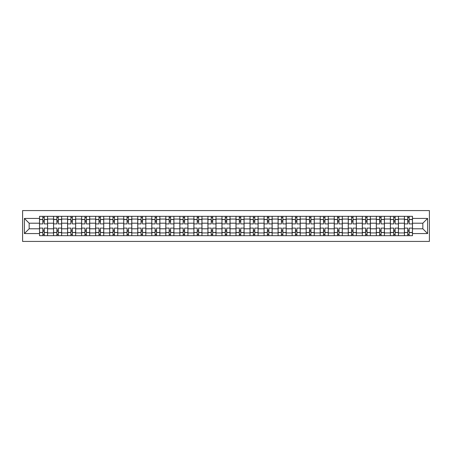<?xml version="1.0" encoding="UTF-8"?>
<svg xmlns="http://www.w3.org/2000/svg" width="452" height="452" viewBox="0 0 452 452"><rect width="100%" height="100%" fill="white"/><g stroke="black" fill="none" stroke-linecap="round" stroke-linejoin="round"><path stroke-width="0.68" d="M22.6 241.43L429.4 241.43L429.4 210.57L22.6 210.57L22.6 241.43M53.545 235.673L53.545 219.073L47.607 219.073L47.607 235.673M47.607 219.073L47.607 216.327M53.545 219.073L53.545 216.327M61.641 216.327L61.641 235.673M67.58 235.673L67.58 216.327M75.676 216.327L75.676 235.673M81.614 235.673L81.614 216.327M89.711 216.327L89.711 235.673M95.649 235.673L95.649 216.327M103.745 216.327L103.745 235.673M109.683 235.673L109.683 216.327M117.78 216.327L117.78 235.673M123.718 235.673L123.718 216.327M131.814 216.327L131.814 235.673M137.747 235.673L137.747 216.327M145.843 216.327L145.843 235.673M151.782 235.673L151.782 216.327M159.878 216.327L159.878 235.673M165.816 235.673L165.816 216.327M173.913 216.327L173.913 235.673M179.851 235.673L179.851 216.327M187.947 216.327L187.947 235.673M193.885 235.673L193.885 216.327M201.982 216.327L201.982 235.673M207.92 235.673L207.92 216.327M216.016 216.327L216.016 235.673M221.955 235.673L221.955 216.327M230.045 216.327L230.045 235.673M235.984 235.673L235.984 216.327M244.08 216.327L244.08 235.673M250.018 235.673L250.018 216.327M258.115 216.327L258.115 235.673M264.053 235.673L264.053 216.327M272.149 216.327L272.149 235.673M278.087 235.673L278.087 216.327M286.184 216.327L286.184 235.673M292.122 235.673L292.122 216.327M300.218 216.327L300.218 235.673M306.157 235.673L306.157 216.327M314.253 216.327L314.253 235.673M320.185 235.673L320.185 216.327M328.282 216.327L328.282 235.673M334.22 235.673L334.22 216.327M342.317 216.327L342.317 235.673M348.255 235.673L348.255 216.327M356.351 216.327L356.351 235.673M362.289 235.673L362.289 216.327M370.386 216.327L370.386 235.673M376.324 235.673L376.324 216.327M384.42 216.327L384.42 235.673M390.358 235.673L390.358 216.327M398.455 216.327L398.455 235.673M404.393 235.673L404.393 216.327M404.393 228.791L398.455 228.791M390.358 228.791L384.42 228.791M376.324 228.791L370.386 228.791M362.289 228.791L356.351 228.791M348.255 228.791L342.317 228.791M334.22 228.791L328.282 228.791M320.185 228.791L314.253 228.791M306.157 228.791L300.218 228.791M292.122 228.791L286.184 228.791M278.087 228.791L272.149 228.791M264.053 228.791L258.115 228.791M250.018 228.791L244.08 228.791M235.984 228.791L230.045 228.791M221.955 228.791L216.016 228.791M207.92 228.791L201.982 228.791M193.885 228.791L187.947 228.791M179.851 228.791L173.913 228.791M165.816 228.791L159.878 228.791M151.782 228.791L145.843 228.791M137.747 228.791L131.814 228.791M123.718 228.791L117.78 228.791M109.683 228.791L103.745 228.791M95.649 228.791L89.711 228.791M81.614 228.791L75.676 228.791M67.58 228.791L61.641 228.791M53.545 228.791L47.607 228.791M404.393 223.209L398.455 223.209M390.358 223.209L384.42 223.209M376.324 223.209L370.386 223.209M362.289 223.209L356.351 223.209M348.255 223.209L342.317 223.209M334.22 223.209L328.282 223.209M320.185 223.209L314.253 223.209M306.157 223.209L300.218 223.209M292.122 223.209L286.184 223.209M278.087 223.209L272.149 223.209M264.053 223.209L258.115 223.209M250.018 223.209L244.08 223.209M235.984 223.209L230.045 223.209M221.955 223.209L216.016 223.209M207.92 223.209L201.982 223.209M193.885 223.209L187.947 223.209M179.851 223.209L173.913 223.209M165.816 223.209L159.878 223.209M151.782 223.209L145.843 223.209M137.747 223.209L131.814 223.209M123.718 223.209L117.78 223.209M109.683 223.209L103.745 223.209M95.649 223.209L89.711 223.209M81.614 223.209L75.676 223.209M67.58 223.209L61.641 223.209M53.545 223.209L47.607 223.209M29.165 228.791L39.51 228.791L39.51 223.209L29.165 223.209L29.165 228.791L24.397 233.554L24.397 218.446L39.51 218.446L39.51 223.209M412.49 223.209L412.49 228.791L422.835 228.791L422.835 223.209L412.49 223.209L412.49 216.327L39.51 216.327L39.51 218.446M412.49 218.446L427.603 218.446L427.603 233.554L412.49 233.554L412.49 228.791M39.51 228.791L39.51 235.673L412.49 235.673L412.49 233.554M39.51 233.554L24.397 233.554M44.279 234.322L42.838 234.322M42.838 217.678L44.279 217.678M58.314 234.322L56.873 234.322M56.873 217.678L58.314 217.678M72.348 234.322L70.907 234.322M70.907 217.678L72.348 217.678M86.383 234.322L84.942 234.322M84.942 217.678L86.383 217.678M100.417 234.322L98.977 234.322M98.977 217.678L100.417 217.678M114.452 234.322L113.011 234.322M113.011 217.678L114.452 217.678M128.481 234.322L127.046 234.322M127.046 217.678L128.481 217.678M142.516 234.322L141.075 234.322M141.075 217.678L142.516 217.678M156.55 234.322L155.109 234.322M155.109 217.678L156.55 217.678M170.585 234.322L169.144 234.322M169.144 217.678L170.585 217.678M184.619 234.322L183.179 234.322M183.179 217.678L184.619 217.678M198.654 234.322L197.213 234.322M197.213 217.678L198.654 217.678M212.689 234.322L211.248 234.322M211.248 217.678L212.689 217.678M226.718 234.322L225.282 234.322M225.282 217.678L226.718 217.678M240.752 234.322L239.311 234.322M239.311 217.678L240.752 217.678M254.787 234.322L253.346 234.322M253.346 217.678L254.787 217.678M268.821 234.322L267.381 234.322M267.381 217.678L268.821 217.678M282.856 234.322L281.415 234.322M281.415 217.678L282.856 217.678M296.891 234.322L295.45 234.322M295.45 217.678L296.891 217.678M310.925 234.322L309.484 234.322M309.484 217.678L310.925 217.678M324.954 234.322L323.519 234.322M323.519 217.678L324.954 217.678M338.989 234.322L337.548 234.322M337.548 217.678L338.989 217.678M353.023 234.322L351.583 234.322M351.583 217.678L353.023 217.678M367.058 234.322L365.617 234.322M365.617 217.678L367.058 217.678M381.092 234.322L379.652 234.322M379.652 217.678L381.092 217.678M395.127 234.322L393.686 234.322M393.686 217.678L395.127 217.678M409.162 234.322L407.721 234.322M407.721 217.678L409.162 217.678M24.397 218.446L29.165 223.209M422.835 228.791L427.603 233.554M422.835 223.209L427.603 218.446M47.562 235.673L47.562 223.887L44.279 223.887L44.279 216.327M42.838 216.327L42.838 223.887L39.556 223.887L39.556 216.327M47.562 223.887L47.562 216.327M39.556 235.673L39.556 228.113L42.838 228.113L42.838 235.673M44.279 235.673L44.279 228.113L47.562 228.113M42.838 221.909L44.279 221.909M39.556 228.113L39.556 223.887M44.279 230.091L42.838 230.091M44.279 234.503L42.838 234.503M42.838 231.26L44.279 231.26M44.279 220.74L42.838 220.74M42.838 217.497L44.279 217.497M61.596 235.673L61.596 223.887L58.314 223.887L58.314 216.327M56.873 216.327L56.873 223.887L53.59 223.887L53.59 216.327M61.596 223.887L61.596 216.327M53.59 235.673L53.59 228.113L56.873 228.113L56.873 235.673M58.314 235.673L58.314 228.113L61.596 228.113M56.873 221.909L58.314 221.909M53.59 228.113L53.59 223.887M58.314 230.091L56.873 230.091M58.314 234.503L56.873 234.503M56.873 231.26L58.314 231.26M58.314 220.74L56.873 220.74M56.873 217.497L58.314 217.497M75.631 235.673L75.631 223.887L72.348 223.887L72.348 216.327M70.907 216.327L70.907 223.887L67.625 223.887L67.625 216.327M75.631 223.887L75.631 216.327M67.625 235.673L67.625 228.113L70.907 228.113L70.907 235.673M72.348 235.673L72.348 228.113L75.631 228.113M70.907 221.909L72.348 221.909M67.625 228.113L67.625 223.887M72.348 230.091L70.907 230.091M72.348 234.503L70.907 234.503M70.907 231.26L72.348 231.26M72.348 220.74L70.907 220.74M70.907 217.497L72.348 217.497M89.665 235.673L89.665 223.887L86.383 223.887L86.383 216.327M84.942 216.327L84.942 223.887L81.659 223.887L81.659 216.327M89.665 223.887L89.665 216.327M81.659 235.673L81.659 228.113L84.942 228.113L84.942 235.673M86.383 235.673L86.383 228.113L89.665 228.113M84.942 221.909L86.383 221.909M81.659 228.113L81.659 223.887M86.383 230.091L84.942 230.091M86.383 234.503L84.942 234.503M84.942 231.26L86.383 231.26M86.383 220.74L84.942 220.74M84.942 217.497L86.383 217.497M103.7 235.673L103.7 223.887L100.417 223.887L100.417 216.327M98.977 216.327L98.977 223.887L95.694 223.887L95.694 216.327M103.7 223.887L103.7 216.327M95.694 235.673L95.694 228.113L98.977 228.113L98.977 235.673M100.417 235.673L100.417 228.113L103.7 228.113M98.977 221.909L100.417 221.909M95.694 228.113L95.694 223.887M100.417 230.091L98.977 230.091M100.417 234.503L98.977 234.503M98.977 231.26L100.417 231.26M100.417 220.74L98.977 220.74M98.977 217.497L100.417 217.497M117.735 235.673L117.735 223.887L114.452 223.887L114.452 216.327M113.011 216.327L113.011 223.887L109.729 223.887L109.729 216.327M117.735 223.887L117.735 216.327M109.729 235.673L109.729 228.113L113.011 228.113L113.011 235.673M114.452 235.673L114.452 228.113L117.735 228.113M113.011 221.909L114.452 221.909M109.729 228.113L109.729 223.887M114.452 230.091L113.011 230.091M114.452 234.503L113.011 234.503M113.011 231.26L114.452 231.26M114.452 220.74L113.011 220.74M113.011 217.497L114.452 217.497M131.769 235.673L131.769 223.887L128.481 223.887L128.481 216.327M127.046 216.327L127.046 223.887L123.758 223.887L123.758 216.327M131.769 223.887L131.769 216.327M123.758 235.673L123.758 228.113L127.046 228.113L127.046 235.673M128.481 235.673L128.481 228.113L131.769 228.113M127.046 221.909L128.481 221.909M123.758 228.113L123.758 223.887M128.481 230.091L127.046 230.091M128.481 234.503L127.046 234.503M127.046 231.26L128.481 231.26M128.481 220.74L127.046 220.74M127.046 217.497L128.481 217.497M145.798 235.673L145.798 223.887L142.516 223.887L142.516 216.327M141.075 216.327L141.075 223.887L137.792 223.887L137.792 216.327M145.798 223.887L145.798 216.327M137.792 235.673L137.792 228.113L141.075 228.113L141.075 235.673M142.516 235.673L142.516 228.113L145.798 228.113M141.075 221.909L142.516 221.909M137.792 228.113L137.792 223.887M142.516 230.091L141.075 230.091M142.516 234.503L141.075 234.503M141.075 231.26L142.516 231.26M142.516 220.74L141.075 220.74M141.075 217.497L142.516 217.497M159.833 235.673L159.833 223.887L156.55 223.887L156.55 216.327M155.109 216.327L155.109 223.887L151.827 223.887L151.827 216.327M159.833 223.887L159.833 216.327M151.827 235.673L151.827 228.113L155.109 228.113L155.109 235.673M156.55 235.673L156.55 228.113L159.833 228.113M155.109 221.909L156.55 221.909M151.827 228.113L151.827 223.887M156.55 230.091L155.109 230.091M156.55 234.503L155.109 234.503M155.109 231.26L156.55 231.26M156.55 220.74L155.109 220.74M155.109 217.497L156.55 217.497M173.867 235.673L173.867 223.887L170.585 223.887L170.585 216.327M169.144 216.327L169.144 223.887L165.861 223.887L165.861 216.327M173.867 223.887L173.867 216.327M165.861 235.673L165.861 228.113L169.144 228.113L169.144 235.673M170.585 235.673L170.585 228.113L173.867 228.113M169.144 221.909L170.585 221.909M165.861 228.113L165.861 223.887M170.585 230.091L169.144 230.091M170.585 234.503L169.144 234.503M169.144 231.26L170.585 231.26M170.585 220.74L169.144 220.74M169.144 217.497L170.585 217.497M187.902 235.673L187.902 223.887L184.619 223.887L184.619 216.327M183.179 216.327L183.179 223.887L179.896 223.887L179.896 216.327M187.902 223.887L187.902 216.327M179.896 235.673L179.896 228.113L183.179 228.113L183.179 235.673M184.619 235.673L184.619 228.113L187.902 228.113M183.179 221.909L184.619 221.909M179.896 228.113L179.896 223.887M184.619 230.091L183.179 230.091M184.619 234.503L183.179 234.503M183.179 231.26L184.619 231.26M184.619 220.74L183.179 220.74M183.179 217.497L184.619 217.497M201.937 235.673L201.937 223.887L198.654 223.887L198.654 216.327M197.213 216.327L197.213 223.887L193.931 223.887L193.931 216.327M201.937 223.887L201.937 216.327M193.931 235.673L193.931 228.113L197.213 228.113L197.213 235.673M198.654 235.673L198.654 228.113L201.937 228.113M197.213 221.909L198.654 221.909M193.931 228.113L193.931 223.887M198.654 230.091L197.213 230.091M198.654 234.503L197.213 234.503M197.213 231.26L198.654 231.26M198.654 220.74L197.213 220.74M197.213 217.497L198.654 217.497M215.971 235.673L215.971 223.887L212.689 223.887L212.689 216.327M211.248 216.327L211.248 223.887L207.965 223.887L207.965 216.327M215.971 223.887L215.971 216.327M207.965 235.673L207.965 228.113L211.248 228.113L211.248 235.673M212.689 235.673L212.689 228.113L215.971 228.113M211.248 221.909L212.689 221.909M207.965 228.113L207.965 223.887M212.689 230.091L211.248 230.091M212.689 234.503L211.248 234.503M211.248 231.26L212.689 231.26M212.689 220.74L211.248 220.74M211.248 217.497L212.689 217.497M230.006 235.673L230.006 223.887L226.718 223.887L226.718 216.327M225.282 216.327L225.282 223.887L221.994 223.887L221.994 216.327M230.006 223.887L230.006 216.327M221.994 235.673L221.994 228.113L225.282 228.113L225.282 235.673M226.718 235.673L226.718 228.113L230.006 228.113M225.282 221.909L226.718 221.909M221.994 228.113L221.994 223.887M226.718 230.091L225.282 230.091M226.718 234.503L225.282 234.503M225.282 231.26L226.718 231.26M226.718 220.74L225.282 220.74M225.282 217.497L226.718 217.497M244.035 235.673L244.035 223.887L240.752 223.887L240.752 216.327M239.311 216.327L239.311 223.887L236.029 223.887L236.029 216.327M244.035 223.887L244.035 216.327M236.029 235.673L236.029 228.113L239.311 228.113L239.311 235.673M240.752 235.673L240.752 228.113L244.035 228.113M239.311 221.909L240.752 221.909M236.029 228.113L236.029 223.887M240.752 230.091L239.311 230.091M240.752 234.503L239.311 234.503M239.311 231.26L240.752 231.26M240.752 220.74L239.311 220.74M239.311 217.497L240.752 217.497M258.069 235.673L258.069 223.887L254.787 223.887L254.787 216.327M253.346 216.327L253.346 223.887L250.063 223.887L250.063 216.327M258.069 223.887L258.069 216.327M250.063 235.673L250.063 228.113L253.346 228.113L253.346 235.673M254.787 235.673L254.787 228.113L258.069 228.113M253.346 221.909L254.787 221.909M250.063 228.113L250.063 223.887M254.787 230.091L253.346 230.091M254.787 234.503L253.346 234.503M253.346 231.26L254.787 231.26M254.787 220.74L253.346 220.74M253.346 217.497L254.787 217.497M272.104 235.673L272.104 223.887L268.821 223.887L268.821 216.327M267.381 216.327L267.381 223.887L264.098 223.887L264.098 216.327M272.104 223.887L272.104 216.327M264.098 235.673L264.098 228.113L267.381 228.113L267.381 235.673M268.821 235.673L268.821 228.113L272.104 228.113M267.381 221.909L268.821 221.909M264.098 228.113L264.098 223.887M268.821 230.091L267.381 230.091M268.821 234.503L267.381 234.503M267.381 231.26L268.821 231.26M268.821 220.74L267.381 220.74M267.381 217.497L268.821 217.497M286.139 235.673L286.139 223.887L282.856 223.887L282.856 216.327M281.415 216.327L281.415 223.887L278.133 223.887L278.133 216.327M286.139 223.887L286.139 216.327M278.133 235.673L278.133 228.113L281.415 228.113L281.415 235.673M282.856 235.673L282.856 228.113L286.139 228.113M281.415 221.909L282.856 221.909M278.133 228.113L278.133 223.887M282.856 230.091L281.415 230.091M282.856 234.503L281.415 234.503M281.415 231.26L282.856 231.26M282.856 220.74L281.415 220.74M281.415 217.497L282.856 217.497M300.173 235.673L300.173 223.887L296.891 223.887L296.891 216.327M295.45 216.327L295.45 223.887L292.167 223.887L292.167 216.327M300.173 223.887L300.173 216.327M292.167 235.673L292.167 228.113L295.45 228.113L295.45 235.673M296.891 235.673L296.891 228.113L300.173 228.113M295.45 221.909L296.891 221.909M292.167 228.113L292.167 223.887M296.891 230.091L295.45 230.091M296.891 234.503L295.45 234.503M295.45 231.26L296.891 231.26M296.891 220.74L295.45 220.74M295.45 217.497L296.891 217.497M314.208 235.673L314.208 223.887L310.925 223.887L310.925 216.327M309.484 216.327L309.484 223.887L306.202 223.887L306.202 216.327M314.208 223.887L314.208 216.327M306.202 235.673L306.202 228.113L309.484 228.113L309.484 235.673M310.925 235.673L310.925 228.113L314.208 228.113M309.484 221.909L310.925 221.909M306.202 228.113L306.202 223.887M310.925 230.091L309.484 230.091M310.925 234.503L309.484 234.503M309.484 231.26L310.925 231.26M310.925 220.74L309.484 220.74M309.484 217.497L310.925 217.497M328.242 235.673L328.242 223.887L324.954 223.887L324.954 216.327M323.519 216.327L323.519 223.887L320.231 223.887L320.231 216.327M328.242 223.887L328.242 216.327M320.231 235.673L320.231 228.113L323.519 228.113L323.519 235.673M324.954 235.673L324.954 228.113L328.242 228.113M323.519 221.909L324.954 221.909M320.231 228.113L320.231 223.887M324.954 230.091L323.519 230.091M324.954 234.503L323.519 234.503M323.519 231.26L324.954 231.26M324.954 220.74L323.519 220.74M323.519 217.497L324.954 217.497M342.271 235.673L342.271 223.887L338.989 223.887L338.989 216.327M337.548 216.327L337.548 223.887L334.265 223.887L334.265 216.327M342.271 223.887L342.271 216.327M334.265 235.673L334.265 228.113L337.548 228.113L337.548 235.673M338.989 235.673L338.989 228.113L342.271 228.113M337.548 221.909L338.989 221.909M334.265 228.113L334.265 223.887M338.989 230.091L337.548 230.091M338.989 234.503L337.548 234.503M337.548 231.26L338.989 231.26M338.989 220.74L337.548 220.74M337.548 217.497L338.989 217.497M356.306 235.673L356.306 223.887L353.023 223.887L353.023 216.327M351.583 216.327L351.583 223.887L348.3 223.887L348.3 216.327M356.306 223.887L356.306 216.327M348.3 235.673L348.3 228.113L351.583 228.113L351.583 235.673M353.023 235.673L353.023 228.113L356.306 228.113M351.583 221.909L353.023 221.909M348.3 228.113L348.3 223.887M353.023 230.091L351.583 230.091M353.023 234.503L351.583 234.503M351.583 231.26L353.023 231.26M353.023 220.74L351.583 220.74M351.583 217.497L353.023 217.497M370.341 235.673L370.341 223.887L367.058 223.887L367.058 216.327M365.617 216.327L365.617 223.887L362.334 223.887L362.334 216.327M370.341 223.887L370.341 216.327M362.334 235.673L362.334 228.113L365.617 228.113L365.617 235.673M367.058 235.673L367.058 228.113L370.341 228.113M365.617 221.909L367.058 221.909M362.334 228.113L362.334 223.887M367.058 230.091L365.617 230.091M367.058 234.503L365.617 234.503M365.617 231.26L367.058 231.26M367.058 220.74L365.617 220.74M365.617 217.497L367.058 217.497M384.375 235.673L384.375 223.887L381.092 223.887L381.092 216.327M379.652 216.327L379.652 223.887L376.369 223.887L376.369 216.327M384.375 223.887L384.375 216.327M376.369 235.673L376.369 228.113L379.652 228.113L379.652 235.673M381.092 235.673L381.092 228.113L384.375 228.113M379.652 221.909L381.092 221.909M376.369 228.113L376.369 223.887M381.092 230.091L379.652 230.091M381.092 234.503L379.652 234.503M379.652 231.26L381.092 231.26M381.092 220.74L379.652 220.74M379.652 217.497L381.092 217.497M398.41 235.673L398.41 223.887L395.127 223.887L395.127 216.327M393.686 216.327L393.686 223.887L390.404 223.887L390.404 216.327M398.41 223.887L398.41 216.327M390.404 235.673L390.404 228.113L393.686 228.113L393.686 235.673M395.127 235.673L395.127 228.113L398.41 228.113M393.686 221.909L395.127 221.909M390.404 228.113L390.404 223.887M395.127 230.091L393.686 230.091M395.127 234.503L393.686 234.503M393.686 231.26L395.127 231.26M395.127 220.74L393.686 220.74M393.686 217.497L395.127 217.497M412.444 235.673L412.444 223.887L409.162 223.887L409.162 216.327M407.721 216.327L407.721 223.887L404.438 223.887L404.438 216.327M412.444 223.887L412.444 216.327M404.438 235.673L404.438 228.113L407.721 228.113L407.721 235.673M409.162 235.673L409.162 228.113L412.444 228.113M407.721 221.909L409.162 221.909M404.438 228.113L404.438 223.887M409.162 230.091L407.721 230.091M409.162 234.503L407.721 234.503M407.721 231.26L409.162 231.26M409.162 220.74L407.721 220.74M407.721 217.497L409.162 217.497M390.358 219.073L384.42 219.073M376.324 219.073L370.386 219.073M362.289 219.073L356.351 219.073M348.255 219.073L342.317 219.073M334.22 219.073L328.282 219.073M320.185 219.073L314.253 219.073M306.157 219.073L300.218 219.073M292.122 219.073L286.184 219.073M278.087 219.073L272.149 219.073M264.053 219.073L258.115 219.073M250.018 219.073L244.08 219.073M235.984 219.073L230.045 219.073M221.955 219.073L216.016 219.073M207.92 219.073L201.982 219.073M193.885 219.073L187.947 219.073M179.851 219.073L173.913 219.073M165.816 219.073L159.878 219.073M151.782 219.073L145.843 219.073M137.747 219.073L131.814 219.073M123.718 219.073L117.78 219.073M109.683 219.073L103.745 219.073M95.649 219.073L89.711 219.073M81.614 219.073L75.676 219.073M67.58 219.073L61.641 219.073M404.393 219.073L398.455 219.073M390.358 232.927L384.42 232.927M376.324 232.927L370.386 232.927M362.289 232.927L356.351 232.927M348.255 232.927L342.317 232.927M334.22 232.927L328.282 232.927M320.185 232.927L314.253 232.927M306.157 232.927L300.218 232.927M292.122 232.927L286.184 232.927M278.087 232.927L272.149 232.927M264.053 232.927L258.115 232.927M250.018 232.927L244.08 232.927M235.984 232.927L230.045 232.927M221.955 232.927L216.016 232.927M207.92 232.927L201.982 232.927M193.885 232.927L187.947 232.927M179.851 232.927L173.913 232.927M165.816 232.927L159.878 232.927M151.782 232.927L145.843 232.927M137.747 232.927L131.814 232.927M123.718 232.927L117.78 232.927M109.683 232.927L103.745 232.927M95.649 232.927L89.711 232.927M81.614 232.927L75.676 232.927M67.58 232.927L61.641 232.927M53.545 232.927L47.607 232.927M404.393 232.927L398.455 232.927M47.562 219.435L44.279 219.435M42.838 219.435L39.556 219.435M42.838 219.553L39.556 219.553M42.838 232.447L39.556 232.447M42.838 232.565L39.556 232.565M47.562 232.565L44.279 232.565M47.562 219.553L44.279 219.553M47.562 232.447L44.279 232.447M61.596 219.435L58.314 219.435M56.873 219.435L53.59 219.435M56.873 219.553L53.59 219.553M56.873 232.447L53.59 232.447M56.873 232.565L53.59 232.565M61.596 232.565L58.314 232.565M61.596 219.553L58.314 219.553M61.596 232.447L58.314 232.447M75.631 219.435L72.348 219.435M70.907 219.435L67.625 219.435M70.907 219.553L67.625 219.553M70.907 232.447L67.625 232.447M70.907 232.565L67.625 232.565M75.631 232.565L72.348 232.565M75.631 219.553L72.348 219.553M75.631 232.447L72.348 232.447M89.665 219.435L86.383 219.435M84.942 219.435L81.659 219.435M84.942 219.553L81.659 219.553M84.942 232.447L81.659 232.447M84.942 232.565L81.659 232.565M89.665 232.565L86.383 232.565M89.665 219.553L86.383 219.553M89.665 232.447L86.383 232.447M103.7 219.435L100.417 219.435M98.977 219.435L95.694 219.435M98.977 219.553L95.694 219.553M98.977 232.447L95.694 232.447M98.977 232.565L95.694 232.565M103.7 232.565L100.417 232.565M103.7 219.553L100.417 219.553M103.7 232.447L100.417 232.447M117.735 219.435L114.452 219.435M113.011 219.435L109.729 219.435M113.011 219.553L109.729 219.553M113.011 232.447L109.729 232.447M113.011 232.565L109.729 232.565M117.735 232.565L114.452 232.565M117.735 219.553L114.452 219.553M117.735 232.447L114.452 232.447M131.769 219.435L128.481 219.435M127.046 219.435L123.758 219.435M127.046 219.553L123.758 219.553M127.046 232.447L123.758 232.447M127.046 232.565L123.758 232.565M131.769 232.565L128.481 232.565M131.769 219.553L128.481 219.553M131.769 232.447L128.481 232.447M145.798 219.435L142.516 219.435M141.075 219.435L137.792 219.435M141.075 219.553L137.792 219.553M141.075 232.447L137.792 232.447M141.075 232.565L137.792 232.565M145.798 232.565L142.516 232.565M145.798 219.553L142.516 219.553M145.798 232.447L142.516 232.447M159.833 219.435L156.55 219.435M155.109 219.435L151.827 219.435M155.109 219.553L151.827 219.553M155.109 232.447L151.827 232.447M155.109 232.565L151.827 232.565M159.833 232.565L156.55 232.565M159.833 219.553L156.55 219.553M159.833 232.447L156.55 232.447M173.867 219.435L170.585 219.435M169.144 219.435L165.861 219.435M169.144 219.553L165.861 219.553M169.144 232.447L165.861 232.447M169.144 232.565L165.861 232.565M173.867 232.565L170.585 232.565M173.867 219.553L170.585 219.553M173.867 232.447L170.585 232.447M187.902 219.435L184.619 219.435M183.179 219.435L179.896 219.435M183.179 219.553L179.896 219.553M183.179 232.447L179.896 232.447M183.179 232.565L179.896 232.565M187.902 232.565L184.619 232.565M187.902 219.553L184.619 219.553M187.902 232.447L184.619 232.447M201.937 219.435L198.654 219.435M197.213 219.435L193.931 219.435M197.213 219.553L193.931 219.553M197.213 232.447L193.931 232.447M197.213 232.565L193.931 232.565M201.937 232.565L198.654 232.565M201.937 219.553L198.654 219.553M201.937 232.447L198.654 232.447M215.971 219.435L212.689 219.435M211.248 219.435L207.965 219.435M211.248 219.553L207.965 219.553M211.248 232.447L207.965 232.447M211.248 232.565L207.965 232.565M215.971 232.565L212.689 232.565M215.971 219.553L212.689 219.553M215.971 232.447L212.689 232.447M230.006 219.435L226.718 219.435M225.282 219.435L221.994 219.435M225.282 219.553L221.994 219.553M225.282 232.447L221.994 232.447M225.282 232.565L221.994 232.565M230.006 232.565L226.718 232.565M230.006 219.553L226.718 219.553M230.006 232.447L226.718 232.447M244.035 219.435L240.752 219.435M239.311 219.435L236.029 219.435M239.311 219.553L236.029 219.553M239.311 232.447L236.029 232.447M239.311 232.565L236.029 232.565M244.035 232.565L240.752 232.565M244.035 219.553L240.752 219.553M244.035 232.447L240.752 232.447M258.069 219.435L254.787 219.435M253.346 219.435L250.063 219.435M253.346 219.553L250.063 219.553M253.346 232.447L250.063 232.447M253.346 232.565L250.063 232.565M258.069 232.565L254.787 232.565M258.069 219.553L254.787 219.553M258.069 232.447L254.787 232.447M272.104 219.435L268.821 219.435M267.381 219.435L264.098 219.435M267.381 219.553L264.098 219.553M267.381 232.447L264.098 232.447M267.381 232.565L264.098 232.565M272.104 232.565L268.821 232.565M272.104 219.553L268.821 219.553M272.104 232.447L268.821 232.447M286.139 219.435L282.856 219.435M281.415 219.435L278.133 219.435M281.415 219.553L278.133 219.553M281.415 232.447L278.133 232.447M281.415 232.565L278.133 232.565M286.139 232.565L282.856 232.565M286.139 219.553L282.856 219.553M286.139 232.447L282.856 232.447M300.173 219.435L296.891 219.435M295.45 219.435L292.167 219.435M295.45 219.553L292.167 219.553M295.45 232.447L292.167 232.447M295.45 232.565L292.167 232.565M300.173 232.565L296.891 232.565M300.173 219.553L296.891 219.553M300.173 232.447L296.891 232.447M314.208 219.435L310.925 219.435M309.484 219.435L306.202 219.435M309.484 219.553L306.202 219.553M309.484 232.447L306.202 232.447M309.484 232.565L306.202 232.565M314.208 232.565L310.925 232.565M314.208 219.553L310.925 219.553M314.208 232.447L310.925 232.447M328.242 219.435L324.954 219.435M323.519 219.435L320.231 219.435M323.519 219.553L320.231 219.553M323.519 232.447L320.231 232.447M323.519 232.565L320.231 232.565M328.242 232.565L324.954 232.565M328.242 219.553L324.954 219.553M328.242 232.447L324.954 232.447M342.271 219.435L338.989 219.435M337.548 219.435L334.265 219.435M337.548 219.553L334.265 219.553M337.548 232.447L334.265 232.447M337.548 232.565L334.265 232.565M342.271 232.565L338.989 232.565M342.271 219.553L338.989 219.553M342.271 232.447L338.989 232.447M356.306 219.435L353.023 219.435M351.583 219.435L348.3 219.435M351.583 219.553L348.3 219.553M351.583 232.447L348.3 232.447M351.583 232.565L348.3 232.565M356.306 232.565L353.023 232.565M356.306 219.553L353.023 219.553M356.306 232.447L353.023 232.447M370.341 219.435L367.058 219.435M365.617 219.435L362.334 219.435M365.617 219.553L362.334 219.553M365.617 232.447L362.334 232.447M365.617 232.565L362.334 232.565M370.341 232.565L367.058 232.565M370.341 219.553L367.058 219.553M370.341 232.447L367.058 232.447M384.375 219.435L381.092 219.435M379.652 219.435L376.369 219.435M379.652 219.553L376.369 219.553M379.652 232.447L376.369 232.447M379.652 232.565L376.369 232.565M384.375 232.565L381.092 232.565M384.375 219.553L381.092 219.553M384.375 232.447L381.092 232.447M398.41 219.435L395.127 219.435M393.686 219.435L390.404 219.435M393.686 219.553L390.404 219.553M393.686 232.447L390.404 232.447M393.686 232.565L390.404 232.565M398.41 232.565L395.127 232.565M398.41 219.553L395.127 219.553M398.41 232.447L395.127 232.447M412.444 219.435L409.162 219.435M407.721 219.435L404.438 219.435M407.721 219.553L404.438 219.553M407.721 232.447L404.438 232.447M407.721 232.565L404.438 232.565M412.444 232.565L409.162 232.565M412.444 219.553L409.162 219.553M412.444 232.447L409.162 232.447"/></g></svg>
